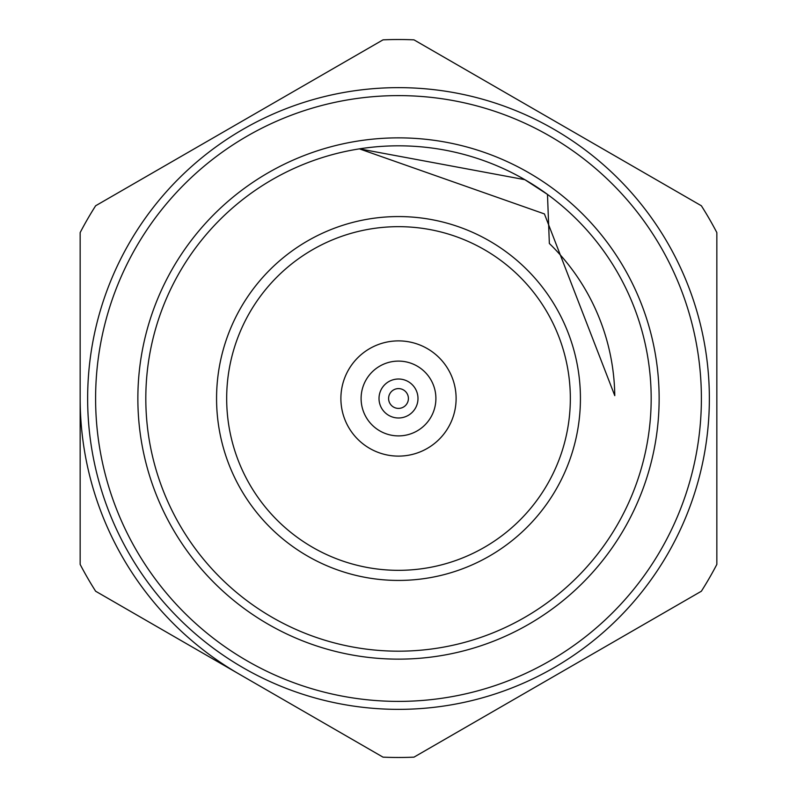 <?xml version="1.0" encoding="UTF-8"?>
<svg xmlns="http://www.w3.org/2000/svg" width="797" height="797" viewBox="0 0 797 797"><rect width="100%" height="100%" fill="white"/><g stroke="black" fill="none" stroke-linecap="round" stroke-linejoin="round"><path stroke-width="1.2" d="M614.776 395.661A216.296 216.296 0 0 0 549.352 243.483L547.479 194.408A252.689 252.689 0 0 0 145.811 398.5A252.689 252.689 0 0 0 512.959 623.772A252.689 252.689 0 0 0 547.479 194.408L524.844 179.674L359.417 148.86L544.421 213.925L614.776 395.661M80.158 564.415A358.989 358.989 0 0 0 95.64 591.235L383.018 757.15A358.989 358.989 0 0 0 413.982 757.15L701.36 591.235A358.989 358.989 0 0 0 716.842 564.415L716.842 232.585A358.989 358.989 0 0 0 701.36 205.765L413.982 39.85A358.989 358.989 0 0 0 383.018 39.85L95.64 205.765A358.989 358.989 0 0 0 80.158 232.585L80.158 564.415M137.861 398.5A260.639 260.639 0 0 1 528.819 172.78A260.639 260.639 0 0 1 528.819 624.22A260.639 260.639 0 0 1 137.861 398.5M87.64 398.5A310.86 310.86 0 0 1 398.5 87.64A310.86 310.86 0 0 1 709.36 398.5A310.86 310.86 0 0 1 398.5 709.36A310.86 310.86 0 0 1 87.64 398.5A310.86 310.86 0 0 1 398.5 87.64A310.86 310.86 0 0 1 709.36 398.5A310.86 310.86 0 0 1 398.5 709.36A310.86 310.86 0 0 1 87.64 398.5M216.565 398.5A181.935 181.935 0 0 1 489.468 240.943A181.935 181.935 0 0 1 489.468 556.057A181.935 181.935 0 0 1 216.565 398.5A181.935 181.935 0 0 1 489.468 240.943A181.935 181.935 0 0 1 489.468 556.057A181.935 181.935 0 0 1 216.565 398.5M340.887 398.5A57.613 57.613 0 0 0 398.5 456.113A57.613 57.613 0 0 0 456.113 398.5A57.613 57.613 0 0 0 398.5 340.887A57.613 57.613 0 0 0 340.887 398.5M361.101 398.5A37.399 37.399 0 0 1 417.2 366.112A37.399 37.399 0 0 1 417.2 430.888A37.399 37.399 0 0 1 361.101 398.5M80.158 398.5A318.342 318.342 0 0 0 239.329 674.192L95.64 591.235M557.671 674.192L413.982 757.15M716.842 448.243L716.842 564.415M557.671 122.808L701.36 205.765M95.64 205.765L383.018 39.85M226.677 398.5A171.823 171.823 0 0 0 484.417 547.31A171.823 171.823 0 0 0 484.417 249.69A171.823 171.823 0 0 0 226.677 398.5M95.6 398.5A302.9 302.9 0 0 0 549.95 660.813A302.9 302.9 0 0 0 549.95 136.187A302.9 302.9 0 0 0 95.6 398.5M388.607 398.5A9.893 9.893 0 0 0 403.451 407.068A9.893 9.893 0 0 0 403.451 389.932A9.893 9.893 0 0 0 388.607 398.5M379.013 398.5A19.487 19.487 0 0 1 408.243 381.624A19.487 19.487 0 0 1 408.243 415.376A19.487 19.487 0 0 1 379.013 398.5"/></g></svg>

